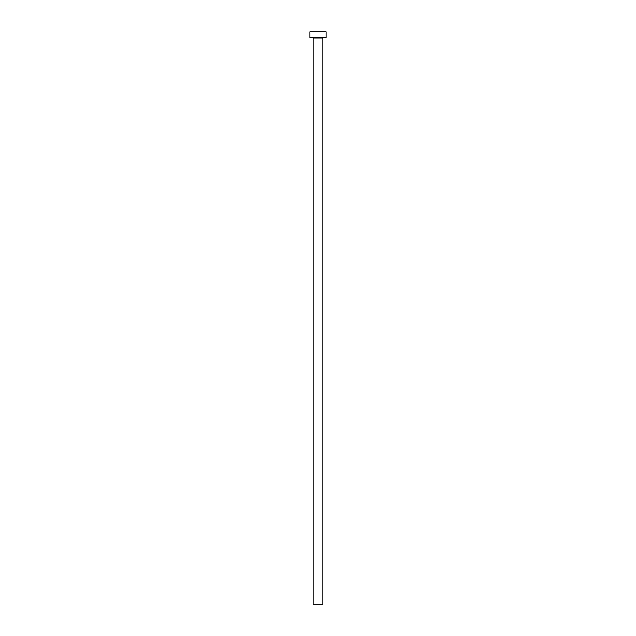 <?xml version="1.0" encoding="UTF-8"?>
<svg xmlns="http://www.w3.org/2000/svg" width="636" height="636" viewBox="0 0 636 636"><rect width="100%" height="100%" fill="white"/><g stroke="black" fill="none" stroke-linecap="round" stroke-linejoin="round"><path stroke-width="0.95" d="M322.857 38.033A0.564 0.564 0 0 1 323.422 37.468A0.564 0.564 0 0 0 322.857 38.033L313.143 38.033L313.143 604.2L322.857 604.2L322.857 38.033L322.857 604.2L313.143 604.2L313.143 38.033A0.564 0.564 0 0 0 312.578 37.468A0.564 0.564 0 0 1 313.143 38.033L322.857 38.033M309.907 31.8L309.907 37.468L326.093 37.468L326.093 31.8L309.907 31.8L309.907 37.468L326.093 37.468L326.093 31.8L309.907 31.8"/></g></svg>
